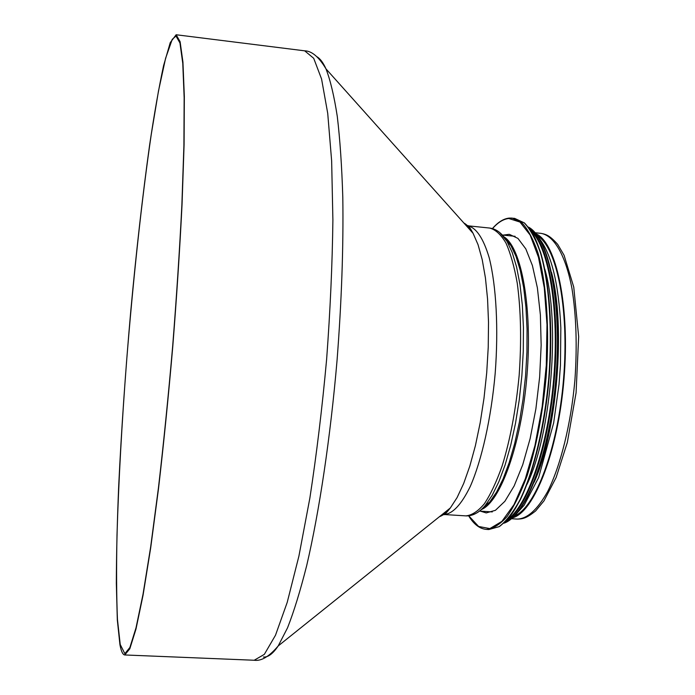 <?xml version="1.0" encoding="UTF-8"?>
<svg xmlns="http://www.w3.org/2000/svg" width="695" height="695" viewBox="0 0 695 695"><rect width="100%" height="100%" fill="white"/><g stroke="black" fill="none" stroke-linecap="round" stroke-linejoin="round"><path stroke-width="1.04" d="M119.948 644.812C121.217 651.38 122.815 654.768 124.77 654.959L129.826 648.765L135.985 629.053L143.04 595.276L150.693 547.842L158.529 488.42C163.699 443.714 168.442 396.48 172.76 346.701C176.686 296.895 179.779 249.514 182.038 204.573L184.088 144.673L184.34 96.631L182.941 62.142L180.109 41.7L176.139 34.75L170.24 42.621L163.586 65.625C158.929 87.318 154.264 113.85 149.59 145.229C142.614 195.486 136.342 250.686 130.79 310.839C125.465 371.173 121.434 429.397 118.715 485.527C117.22 521.467 116.43 554.037 116.334 583.253L117.316 619.931L119.948 644.812M172.221 39.372L165.601 58.258L158.495 90.941L151.284 134.265C141.737 199.352 132.997 280.971 126.49 362.608C121.755 424.662 118.593 482.113 117.003 534.968C116.326 568.058 116.482 596.232 117.455 619.48L120.226 644.474L124.839 653.674L129.878 647.497L136.003 627.863L143.031 594.208L150.659 546.965L158.451 487.794C163.603 443.288 168.329 396.254 172.629 346.692C176.539 297.095 179.614 249.931 181.864 205.181L183.906 145.533L184.158 97.682L182.768 63.332L179.944 42.951L175.991 36.036L172.221 39.372M514.413 515.959C535.272 508.019 557.833 449.013 563.549 379.07C569.414 309.145 556.869 247.229 537.609 235.961M512.45 517.836C533.96 512.571 558.033 452.08 563.984 379.105C570.117 306.147 556.33 242.52 535.975 233.789M503.223 235.11L509.296 234.319L517.94 238.394L525.794 248.862L532.413 265.542L537.391 287.878L540.38 314.87L541.162 345.163L539.641 377.09L535.888 408.834L530.137 438.58L522.744 464.72L514.161 485.927L504.883 501.295L495.422 510.321L486.222 512.919L480.367 511.146M544.854 269.269C560.491 322.549 551.231 434.323 527.045 484.302M557.407 320.699C559.258 359.428 556.078 397.74 547.895 435.635M263.44 657.01C267.983 657.461 272.9 653.778 278.2 645.942L287.53 627.846C293.959 611.496 300.362 590.672 306.738 565.382C319.335 511.416 330.42 437.633 337.058 360.314C341.61 301.395 343.53 247.064 342.8 197.319C341.844 166.374 340.011 139.408 337.284 116.43C334.13 96.014 330.368 80.168 325.99 68.883C323.201 62.715 320.221 58.693 317.068 56.825M463.808 222.947C467.109 224.737 470.202 228.195 473.086 233.311L325.99 68.883C318.927 56.964 311.82 50.952 304.679 50.831L313.697 58.293L321.568 78.987L327.727 113.381L331.645 160.953L332.896 219.994C332.332 264.169 330.238 310.656 326.615 359.445C322.159 408.165 316.581 454.365 309.874 498.037L298.919 556.061L287.226 602.339L275.489 635.247L264.326 654.377L254.196 660.25L124.77 654.959M471.94 514.778C476.249 513.935 480.653 510.886 485.145 505.604C478.942 512.754 472.513 516.177 465.867 515.881L443.801 514.5C452.506 514.109 461.341 504.744 470.298 486.396C481.817 460.038 491.2 418.208 495.179 373.406C498.619 328.561 496.256 285.758 489.228 257.862C483.407 238.298 476.231 227.604 467.709 225.779C467.978 224.798 469.777 227.308 473.086 233.311L478.047 244.683L482.217 259.652L485.431 277.904L487.56 298.989L488.516 322.298L488.238 347.135L486.717 372.702L484.007 398.174L480.193 422.725L475.423 445.565L469.846 466.006L463.678 483.485L457.101 497.559L450.343 507.958C446.65 512.536 443.036 515.429 439.483 516.663M442.402 514.326L443.627 514.491M467.544 225.762L466.302 225.727M465.867 515.881C471.862 515.316 478.021 511.294 484.328 503.832C490.592 494.371 496.525 481.765 502.111 466.015C510.226 439.753 515.907 409.537 519.156 375.396C521.563 341.176 520.937 310.448 517.254 283.195C514.335 266.75 510.556 253.336 505.934 242.981C500.939 234.571 495.526 229.602 489.706 228.056L467.709 225.779M469.412 227.143L467.379 226.935L469.681 227.482M446.025 513.153L443.662 513.31L445.703 513.44M481.913 508.975L489.74 502.016L485.145 505.604L492.086 495.492L498.793 481.878L505.065 465.051L510.686 445.417L515.464 423.516L519.235 400.007L521.875 375.621L523.283 351.131L523.431 327.319L522.319 304.931L520.008 284.646L516.593 267.01L512.215 252.485L507.029 241.365L499.731 232.556M482.087 508.879L489.74 502.016L496.534 492.164L503.093 478.924L509.209 462.592L514.682 443.549L519.339 422.325L523.005 399.547L525.568 375.926L526.932 352.2L527.053 329.135L525.959 307.433L523.691 287.747L520.338 270.624L516.055 256.498L510.973 245.656L504.396 237.508M481.348 509.574C500.409 502.025 521.337 444.331 526.923 376.038C532.648 307.746 521.493 247.403 503.936 236.821M483.816 507.072L489.688 502.059M510.929 245.604L505.969 239.697M540.918 233.346C546.201 234.337 549.754 235.492 557.685 244.362L564.079 255.273L573.757 287.096L578.666 336.606L576.077 392.779L567.32 442.515L556.13 477.491L544.011 500.817L535.68 510.903C526.054 518.583 522.579 518.965 517.245 519.087C527.366 518.791 537.504 509.609 547.651 491.547C560.648 465.589 570.934 424.306 574.921 380.009C577.267 346.067 576.277 315.539 571.95 288.442C565.522 254.822 553.898 235.431 540.918 233.346L535.107 232.747M492.52 228.603C497.889 222.461 503.302 219.09 508.766 218.499L519.99 222.061L530.155 235.066L538.495 257.324L544.298 287.826L547 324.704L546.287 365.344L542.17 406.662L534.976 445.452L525.316 478.846L513.996 504.622L501.894 521.38L489.853 528.591L478.603 526.471L468.734 515.803M509.261 218.082L512.128 218.1L521.745 222.635C527.844 229.089 533.239 239.158 537.93 252.832C546.539 282.943 549.771 329.187 546.088 377.628C542.534 414.628 536.219 447.328 527.123 475.71C520.85 492.712 514.196 506.299 507.142 516.472C500.035 524.49 493.103 528.799 486.344 529.39C479.689 528.826 473.79 524.299 468.639 515.812M492.425 228.577C497.924 222.2 503.519 218.699 509.2 218.082L514.595 218.36L524.273 222.895C530.398 229.35 535.828 239.419 540.545 253.093C549.215 283.195 552.482 329.43 548.798 377.845C544.463 426.217 533.63 471.28 520.129 499.54C513.223 512.258 506.221 521.293 499.114 526.654L488.82 529.538L486.344 529.39M528.956 228.003C545.471 248.688 554.723 310.674 549.12 377.871C543.586 445.087 524.265 504.7 504.57 522.388M531.293 231.148C548.92 248.037 559.432 310.005 553.733 378.254C548.129 446.511 527.557 505.908 507.393 519.669M529.729 228.829C548.572 243.059 560.37 306.921 554.384 378.315C548.537 449.717 526.402 510.764 505.465 521.693M528.435 227.135C548.729 237.638 562.186 303.402 555.887 378.436C549.754 453.488 525.663 516.142 503.91 523.161M535.941 233.937C552.343 253.536 561.63 313.462 556.209 378.462C550.866 443.471 531.84 501.052 512.432 517.688M551.543 272.457C565.852 326.233 557.129 431.569 534.168 482.252M443.801 514.5C443.905 515.516 446.086 513.336 450.343 507.958L278.2 645.942C269.269 656.54 261.268 661.301 254.196 660.25M304.679 50.831L176.139 34.75M504.553 237.62L510.973 245.656L507.029 241.365C502.085 233.294 496.308 228.855 489.706 228.056M515.125 236.326L502.398 235.023M492.303 511.902L479.533 511.094M517.245 519.087L511.424 518.722M514.595 218.36L524.438 222.947C530.641 229.446 536.106 239.54 540.84 253.232C549.545 283.334 552.812 329.508 549.137 377.88C544.802 426.2 533.977 471.201 520.451 499.462C513.527 512.189 506.473 521.241 499.279 526.628L488.82 529.538M528.374 227.065C549.041 237.499 562.507 303.289 556.226 378.471C550.049 453.653 525.95 516.324 503.849 523.222M539.164 238.333C551.526 254.092 558.754 283.925 560.839 327.832L560.448 365.222L559.023 384.378L553.663 422.908L538.642 477.561L524.134 505.265L516.342 513.883"/></g></svg>
